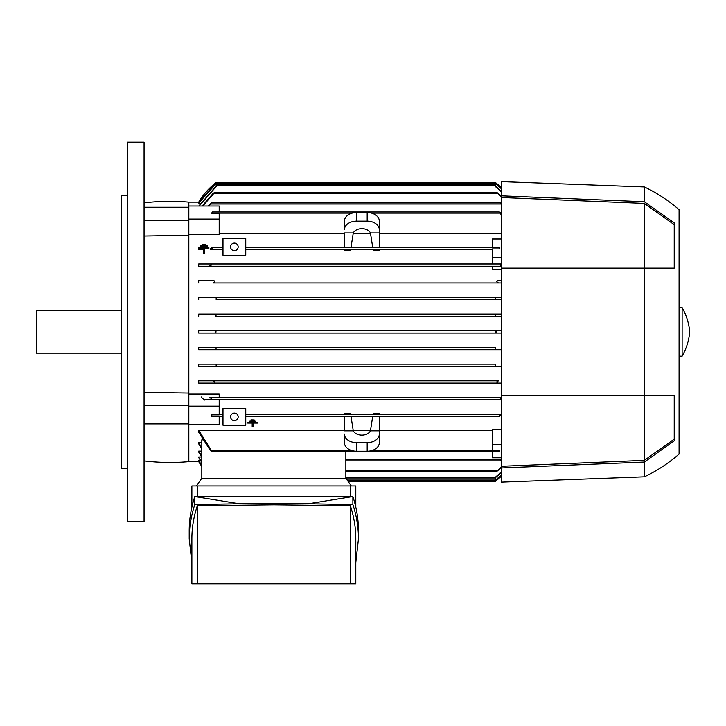 <?xml version="1.0" encoding="UTF-8"?>
<svg xmlns="http://www.w3.org/2000/svg" width="726" height="726" viewBox="0 0 726 726"><rect width="100%" height="100%" fill="white"/><g stroke="black" fill="none" stroke-linecap="round" stroke-linejoin="round"><path stroke-width="1.09" d="M144.066 202.872A212.491 212.491 0 0 1 188.833 202.118L188.833 461.654A212.491 212.491 0 0 1 144.066 460.892M254.2 419.982L250.96 419.909L250.96 420.554L254.2 420.554L254.2 419.982L250.96 419.982M252.984 423.076L257.44 423.076L252.984 423.076L252.984 423.648L252.984 423.076M252.176 423.076L252.176 423.648L252.176 423.076L247.729 423.076L252.176 423.076M257.44 422.496L247.729 422.496L257.44 422.496L257.44 423.076M255.824 421.243L249.345 421.207L249.345 421.815L255.824 421.815L255.824 421.243L249.345 421.243M199.26 461.654L188.833 461.654M201.81 465.538L198.697 460.72L200.421 460.42M201.81 462.516L198.697 457.58L198.697 456.981L201.656 456.981M201.81 457.217L198.697 452.071L198.697 451.118L201.81 451.118M201.81 449.34L198.697 443.831L198.697 442.461L201.81 442.461M201.81 478.352L201.81 439.838L202.699 439.838M198.697 430.273L212.201 451.79L210.467 450.655L198.697 432.188L198.697 430.273L344.405 430.273M344.405 416.497L372.692 416.497L370.451 430.836A9.102 6.443 180 0 1 361.866 435.128A9.102 6.443 180 0 1 353.272 430.836L344.405 430.836L344.405 416.497L245.751 416.497L499.697 416.497L499.388 415.363M222.982 416.497L211.756 416.497L211.756 414.855L211.883 416.497L222.982 416.497M252.984 423.648L252.984 426.797L252.176 426.797L252.176 423.648M247.729 423.076L247.729 422.496M222.982 425.227L245.751 425.227L245.751 408.529L222.982 408.529L222.982 425.227M230.578 416.878A3.793 3.793 0 0 1 234.371 413.085A3.793 3.793 0 0 1 238.164 416.878A3.793 3.793 0 0 1 234.371 420.672A3.793 3.793 0 0 1 230.578 416.878M501.494 399.808L204.033 399.808L210.758 399.808L211.275 398.665L210.758 399.808L500.822 399.808L500.305 398.665L501.494 397.612M219.188 414.228L222.982 414.228L219.188 414.228M245.751 414.228L344.405 414.228L344.405 413.212L350.522 413.212L350.676 414.228L501.494 414.228L245.751 414.228M373.046 414.228L373.2 413.212L379.317 413.212L379.317 414.228M350.676 414.228L344.405 414.228M499.152 416.016L501.621 414.709M344.405 434.202L344.405 442.642A12.142 8.585 0 0 0 356.548 451.227L367.175 451.227A12.142 8.585 0 0 0 379.317 442.642L379.317 416.497L499.697 416.497M501.494 195.82L501.494 482.146L644.316 476.837A149.502 149.502 0 0 0 679.073 454.068L679.073 209.705A149.502 149.502 0 0 0 644.316 186.936L501.494 181.627L501.494 195.82L644.316 201.71L674.218 222.9L674.218 268.139L644.316 268.139L644.316 395.634L674.218 395.634L674.218 440.863L644.316 462.063L644.316 476.837M188.833 202.118L199.26 202.118M200.421 203.344L198.697 203.053L216.157 183.351M496.802 333.025L495.422 331.882L496.883 330.747M501.494 187.744L495.422 182.535A68.298 68.298 0 0 1 501.494 187.735M198.697 333.025L501.494 333.025L198.697 333.025L198.697 330.747L501.494 330.747L198.697 330.747M495.849 480.095L496.874 480.095L501.494 476.029A68.298 68.298 0 0 1 495.422 481.238L496.883 480.086M644.316 186.936L644.316 201.71M679.073 356.167L682.113 356.167A59.196 59.196 0 0 0 689.7 331.882A59.196 59.196 0 0 0 682.113 307.597L679.073 307.597M682.113 307.597L682.113 356.167M501.494 395.634L644.316 395.634L644.316 460.375L501.494 466.273M674.218 439.103L644.316 460.375M501.494 197.499L644.316 203.398L674.218 224.67M644.316 203.398L644.316 268.139L501.494 268.139M216.157 182.535L198.706 202.118A68.298 68.298 0 0 1 216.157 182.535L215.722 182.87M496.865 183.669L495.849 183.678M214.705 330.747L216.157 331.882L214.705 333.025M351.284 485.939L345.921 478.352L201.737 478.352L196.383 485.939M191.873 507.12L191.873 485.939L355.794 485.939L355.794 507.12M350.349 496.566L350.349 485.939M189.205 538.846L189.205 530.842C189.214 519.38 191.074 507.955 194.786 496.566L352.872 496.566C356.593 507.955 358.453 519.38 358.462 530.842L358.462 538.846C358.453 527.385 356.593 515.959 352.872 504.57L308.432 503.762L239.226 503.762L194.786 504.57C191.074 515.959 189.214 527.385 189.205 538.846L191.873 562.568M355.794 562.568L358.462 538.846M197.309 505.75C193.697 516.749 191.882 527.784 191.873 538.846L191.873 583.831L350.349 583.831L350.349 505.75L273.829 504.824L197.309 505.75L197.309 583.831M350.349 583.831L355.794 583.831L355.794 538.846C355.785 527.784 353.97 516.749 350.349 505.75M308.432 503.762L352.872 496.566L352.872 504.57M194.786 504.57L194.786 496.566L239.226 503.762M197.309 485.939L197.309 496.566M501.494 475.194L495.422 480.421M348.072 481.383L495.422 481.383L495.422 480.167L501.494 474.931M346.465 479.106L495.422 479.106L495.422 477.191L501.494 471.836M501.494 188.842L495.422 183.605L495.422 182.389L216.157 182.389L216.157 183.605L198.697 203.053M495.422 183.351L501.494 188.578M198.806 206.002L216.157 186.065M501.494 191.927L495.422 186.582L495.422 184.658L216.157 184.658L216.157 186.582L199.16 206.002M202.182 206.002L213.108 193.388L214.869 192.254L202.799 206.002M501.494 197.145L496.711 192.254L501.494 196.301M214.869 192.254L496.711 192.254M188.833 206.002L219.188 206.002L219.188 211.983M212.201 211.983L211.756 213.262L212.201 211.983L499.388 211.983L501.494 213.562M207.917 206.002L211.275 202.872L208.952 206.002M501.494 204.741L500.305 202.872L501.494 203.589M211.275 202.872L500.305 202.872M211.756 213.262L219.188 213.262L219.188 219.061L188.833 219.061M501.494 215.186L499.388 211.983M644.316 462.063L501.494 467.952M501.494 472.381L495.422 477.708M501.494 467.471L496.711 471.519L501.494 466.627M212.201 451.79L499.388 451.79L499.824 450.51L492.391 450.51L492.391 429.311L501.494 429.311M492.391 444.711L501.494 444.711M498.472 380.832L198.697 380.832L498.472 380.832L496.711 381.976L497.555 383.11L198.697 383.11L198.697 380.832M501.494 383.11L198.697 383.11M213.108 380.832L214.869 381.976L214.025 383.11M495.422 364.134L198.697 364.134L495.422 364.134L495.422 366.412L216.157 366.412L501.494 366.412M216.157 364.134L216.157 366.412L198.697 366.412L198.697 364.134M495.649 347.445L198.697 347.445L495.649 347.445L495.422 349.723L216.157 349.723L501.494 349.723M215.931 347.445L216.157 349.723L198.697 349.723L198.697 347.445M198.697 316.327L198.697 314.049L216.157 314.049L215.931 316.327L501.494 316.327L495.422 316.318L495.422 314.049L501.494 314.049M216.157 314.049L495.422 314.049L216.157 314.049M215.931 316.327L495.649 316.327M198.697 299.629L198.697 297.361L216.157 297.361L216.157 299.629L501.494 299.629L495.422 299.629L495.422 297.361L501.494 297.361M216.157 297.361L495.422 297.361L216.157 297.361M216.157 299.629L495.422 299.629M198.697 282.94L198.697 280.663L214.025 280.663L214.869 281.797L213.108 282.94L501.494 282.94L498.472 282.94L496.711 281.797L497.555 280.663L501.494 280.663M214.025 280.663L198.697 280.663M213.108 282.94L498.472 282.94M501.494 266.161L500.305 265.108L500.822 263.965L501.494 263.965L492.391 263.965L492.391 257.639L501.494 257.639M211.411 264.573C210.676 266.215 209.887 266.569 209.043 265.634M198.697 266.242L501.494 266.242L198.697 266.242L198.697 263.965L492.391 263.965M198.697 263.965L500.822 263.965L500.305 265.108M210.758 263.965L211.275 265.108M492.391 257.639L492.391 248.918L499.824 248.918L499.824 247.267L492.391 247.267L492.391 238.99L501.494 238.99M499.824 248.918L499.824 247.267M344.405 247.267L344.405 232.937L353.272 232.937L351.03 247.267L245.751 247.267L499.697 247.267M245.751 249.544L492.391 249.544L245.751 249.544M501.494 233.5L379.317 233.5M379.317 229.57L379.317 247.267L492.391 247.267M344.405 229.57L344.405 221.131A12.142 8.585 180 0 1 356.548 212.546L367.175 212.546A12.142 8.585 180 0 1 379.317 221.131L379.317 232.937L370.451 232.937L372.692 247.267L351.03 247.267M344.405 229.715A12.142 8.585 0 0 1 356.548 221.131L367.175 221.131A12.142 8.585 0 0 1 379.317 229.715M353.272 232.937A9.102 6.443 0 0 1 361.866 228.645A9.102 6.443 0 0 1 370.451 232.937M370.623 233.5L353.099 233.5M379.317 247.267L372.692 247.267M495.422 186.065L501.494 191.392M216.157 182.389L495.422 182.389M212.201 248.41L211.883 247.267L222.982 247.267L211.883 247.267M379.317 430.273L492.391 430.273M370.451 430.836L379.317 430.836L379.317 434.202M379.317 434.057A12.142 8.585 180 0 1 367.175 442.642L367.175 451.227M344.405 434.057A12.142 8.585 180 0 0 356.548 442.642L367.175 442.642M353.272 430.836L351.03 416.497L379.317 416.497M353.099 430.273L370.623 430.273M501.494 457.77L492.391 457.77L492.391 451.79M499.388 451.79L499.824 450.51M501.494 460.184L500.305 460.892L501.494 459.032M345.848 460.892L500.305 460.892M345.848 471.519L496.711 471.519M209.66 397.53L501.494 397.53L209.66 397.53M209.043 398.138C209.75 397.149 210.54 397.494 211.411 399.191M219.188 219.061L219.188 234.453L188.833 234.453M344.405 233.5L219.188 233.5M245.751 255.234L245.751 238.545L222.982 238.545L222.982 255.234L245.751 255.234M230.578 246.894A3.793 3.793 0 0 1 234.371 243.092A3.793 3.793 0 0 1 238.164 246.894A3.793 3.793 0 0 1 234.371 250.688A3.793 3.793 0 0 1 230.578 246.894M212.428 247.757L209.959 249.063M210.467 249.544L222.982 249.544L210.467 249.544M198.697 247.267L200.775 247.267L198.697 247.267L198.697 249.544L203.607 249.544L198.697 249.544M350.676 249.544L350.522 250.561L344.405 250.561L344.405 249.544M373.046 249.544L373.2 250.561L379.317 250.561L379.317 249.544M501.494 269.645L492.391 269.645L492.391 266.242M345.848 478.352L345.848 451.79M198.697 442.461L201.81 448.042M198.697 452.071L198.697 451.118L201.81 456.309M198.697 457.58L201.81 461.936M198.697 460.72L201.81 465.248M198.706 461.654L201.81 466.437A68.298 68.298 0 0 1 198.697 461.654M188.833 207.246L144.066 207.246M188.833 220.305L144.066 220.305M188.833 235.233L144.066 236.004M219.188 397.53L219.188 394.118L188.833 394.118M201.138 396.931L204.36 400.108M211.756 414.855L219.188 414.855L219.188 399.808M188.833 424.783L219.188 424.783L219.188 416.497M144.066 331.882L144.066 521.604L127.368 521.604L127.368 142.169L144.066 142.169L144.066 331.882M127.368 195.285L121.296 195.285L121.296 468.488L127.368 468.488M121.296 310.637L36.3 310.637L36.3 353.135L121.296 353.135M144.066 392.467L188.833 393.093M188.833 406.133L219.188 406.133M188.833 423.911L144.066 423.911M188.833 405.262L144.066 405.262M205.63 244.353L205.63 245.016L202.391 245.016L202.391 244.353L205.63 244.353M205.63 245.815L205.63 245.016M202.391 245.815L202.391 245.016M199.16 247.276L208.87 247.276L208.87 247.938L204.414 247.938L204.414 252.249L203.607 252.249L203.607 247.938L199.16 247.938L199.16 247.276M204.414 248.809L208.87 248.809L208.87 247.938M203.607 252.249L203.607 253.12L204.414 253.12L204.414 252.249M199.16 247.938L199.16 248.809L203.607 248.809M207.255 245.815L207.255 246.477L200.775 246.477L200.775 245.815L207.255 245.815M207.255 247.276L207.255 246.477M200.775 247.276L200.775 246.477M214.705 183.678L215.731 183.678M347.264 480.249L495.422 480.249M216.157 183.524L495.422 183.524M216.157 185.802L495.422 185.802M214.025 193.388L497.555 193.388M210.758 204.015L500.822 204.015M211.883 213.117L352.174 213.117M371.549 213.117L499.697 213.117M367.175 212.546L367.175 221.131M356.548 212.546L356.548 221.131M356.548 442.642L356.548 451.227M211.883 450.655L352.174 450.655M371.549 450.655L499.697 450.655M345.848 459.758L500.822 459.758M345.848 470.384L497.555 470.384M345.848 477.971L495.422 477.971"/></g></svg>
